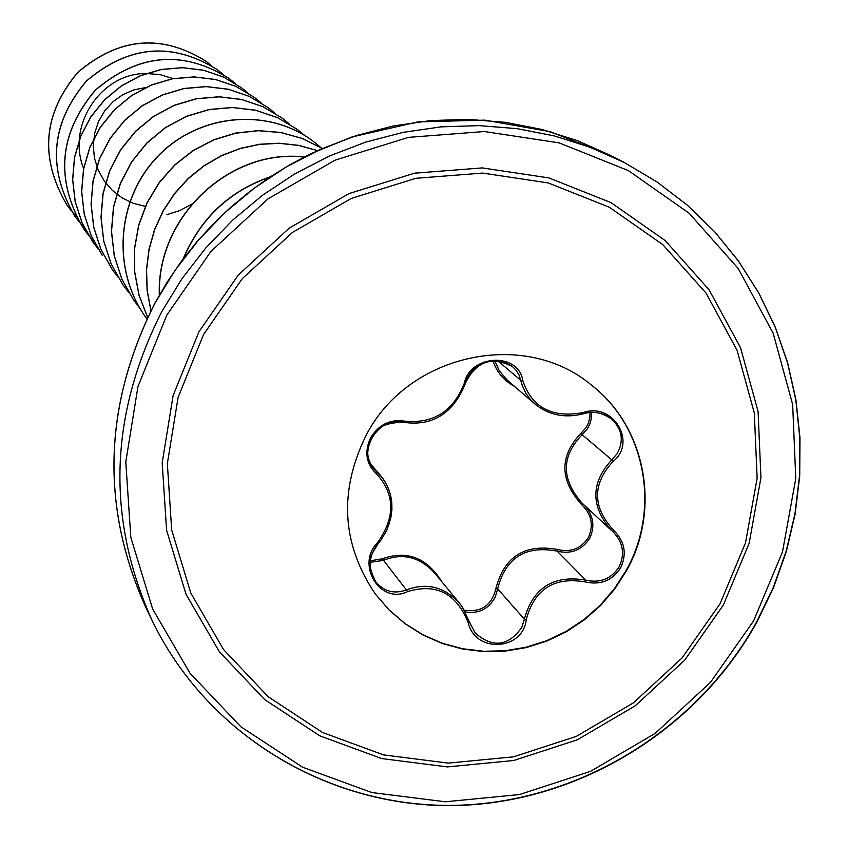 <?xml version="1.0" encoding="UTF-8"?>
<svg xmlns="http://www.w3.org/2000/svg" width="848" height="848" viewBox="0 0 848 848"><rect width="100%" height="100%" fill="white"/><g stroke="black" fill="none" stroke-linecap="round" stroke-linejoin="round"><path stroke-width="1.27" d="M590.918 384.674C645.763 426.65 660.974 509.256 626.015 570.662L614.334 588.819L600.236 605.218L584.018 619.517L566.008 631.442L546.557 640.738L526.078 647.225L504.973 650.766L483.667 651.275L462.595 648.741L442.2 643.197L422.898 634.77L405.068 623.609L389.115 609.945L375.346 594.045M626.343 570.969L614.641 589.137L600.532 605.557L584.293 619.867L566.252 631.802L546.79 641.099L526.279 647.586L505.154 651.116L483.826 651.603L462.743 649.049L442.327 643.494L423.004 635.035L405.185 623.842L389.221 610.136L375.463 594.204C341.744 544.363 338.596 491.469 366.018 435.512C407.506 354.178 523.714 328.43 591.077 384.791C646.049 426.756 661.345 509.478 626.343 570.969M612.945 461.588C592.148 484.208 592.413 507.146 613.729 530.392C624.753 541.321 627.075 553.776 620.694 567.736C612.288 580.594 600.522 585.332 585.385 581.951C554.232 576.534 534.537 589.031 526.29 619.432C523.036 650.872 475.145 653.554 468.213 622.655C456.351 593.324 436.169 582.958 407.655 591.565C380.466 605.112 355.439 564.81 377.413 542.741C395.634 517.238 395.179 494.119 376.035 473.364C366.029 463.665 364.237 451.751 370.65 437.621C379.045 424.466 390.324 418.976 404.464 421.127C433.36 423.968 453.288 411.386 464.238 383.402C470.248 354.157 518.711 351.994 522.824 380.667C531.982 407.697 552.133 418.329 583.286 412.563C613.104 401.91 637.463 442.444 612.945 461.588L611.779 459.881L617.185 453.595C624.043 440.865 622.241 429.385 611.779 419.156L611.408 418.859C603.14 412.679 593.929 410.92 583.763 413.591L583.286 412.563M591.491 412.414L591.342 418.467L589.742 424.329L587.484 428.664L582.184 434.685C561.111 456.341 561.079 479.173 582.11 503.171L611.662 530.647C590.537 506.542 590.579 482.957 611.779 459.881L582.184 434.685L581.209 432.999L585.703 428.102L588.12 423.799L589.879 417.449L589.996 412.499M475.156 633L475.346 633.233C493.006 648.254 508.503 646.293 521.827 627.319L524.35 619.167C533.021 587.675 553.521 574.668 585.83 580.159C600.14 583.382 611.26 578.908 619.188 566.75C625.103 553.871 623.079 542.285 613.136 531.972L611.662 530.647M584.41 505.313C593.473 515.255 595.222 526.29 589.678 538.385C581.908 550.182 571.075 554.433 557.178 551.147C525.357 545.169 505.525 557.74 497.67 588.862L495.306 596.833C488.851 608.97 478.866 614.005 465.351 611.927M464.312 610.189C481.176 612.616 491.681 605.472 495.826 588.766C504.136 556.564 524.774 543.483 557.74 549.525C570.799 552.631 581.007 548.656 588.342 537.568C593.78 525.431 591.703 514.619 582.11 505.143C559.479 480.201 559.171 456.15 581.209 432.999M370.375 560.782L382.31 558.821C407.019 549.97 426.883 557.645 441.903 581.845M203.541 334.557L242.305 278.621L292.443 232.437L351.316 198.421L415.838 178.303L482.639 173.077L548.243 182.935L609.32 207.23L662.797 244.627L706.055 293.111L737.029 350.182L754.307 412.912L757.147 478.208L745.509 542.868L720.047 603.755L682.036 657.974L633.329 702.907L576.269 736.403L513.57 756.819L448.263 763.115L383.497 754.89L322.473 732.449L268.233 696.78L223.554 649.536L190.779 592.996L171.678 529.958L167.353 463.591L178.122 397.309L203.541 334.557M145.4 87.598L133.804 89.899L122.854 94.647L113.07 101.665L104.845 110.664L98.644 121.232L94.711 132.966L93.259 145.358L94.382 157.792L98.039 169.759L104.071 180.741L112.201 190.228L122.133 197.891L133.38 203.35L145.517 206.393M191.712 204.198L179.808 210.58L166.897 214.661M83.613 168.519C66.25 124.9 101.527 73.087 146.11 73.479M146.439 73.479L160.071 74.624L173.098 78.588M211.491 65.678L206.085 61.321C161.873 33.676 119.197 37.323 78.048 72.271C43.004 113.664 39.305 157.919 66.95 205.036L76.129 216.346M223.024 74.306L217.364 69.737C172.218 41.51 128.61 45.273 86.549 81.016C50.721 123.352 46.937 168.614 75.196 216.791L84.789 228.578M235.087 83.337L229.172 78.546C183.03 49.714 138.457 53.583 95.442 90.174C58.798 133.507 54.929 179.808 83.835 229.098L88.521 235.288M88.563 235.341L93.905 241.426M247.722 92.792L241.521 87.768L223.533 77.073L203.615 70.289L182.596 67.723L161.321 69.525L140.694 75.642L121.571 85.849L104.749 99.757L90.937 116.823L80.74 136.358L74.56 157.569L72.695 179.628L75.218 201.623L82.033 222.695L92.877 241.987L97.806 248.475M261.036 102.767L254.474 97.435L236.083 86.496L215.699 79.564L194.192 76.956L172.42 78.811L151.304 85.097L131.726 95.559L114.512 109.816L100.371 127.295L89.93 147.308L83.602 169.049L81.694 191.637L84.27 214.173L91.255 235.744L102.364 255.502L91.181 235.638L84.196 214.067L81.62 191.531L83.528 168.953L89.846 147.213L100.297 127.211L114.427 109.731L131.641 95.474L151.22 85.012L172.324 78.737L194.086 76.882L215.604 79.489L235.977 86.411L254.474 97.435M274.89 113.134L268.074 107.579L249.248 96.386L228.388 89.305L206.361 86.644L184.069 88.563L162.445 95.008L142.4 105.746L124.762 120.374L110.282 138.298L99.576 158.809L93.1 181.09L91.139 204.241L93.789 227.338L100.944 249.45L112.328 269.696L117.819 276.904M289.507 124.084L282.352 118.243L263.081 106.784L241.722 99.534L219.155 96.831L196.312 98.813L174.158 105.428L153.605 116.452L135.532 131.461L120.692 149.852L109.721 170.893L103.085 193.747L101.071 217.491L103.785 241.182L111.12 263.855L122.801 284.61L128.525 292.125M304.898 135.606L297.372 129.447L277.625 117.713L255.736 110.304L232.606 107.537L209.202 109.583L186.475 116.399L165.402 127.719L146.863 143.132L131.641 162.01L120.395 183.613L113.579 207.071L111.523 231.44L114.3 255.746L121.836 279.003L133.814 300.309L139.856 308.216M321.106 147.753L313.177 141.245C268.689 107.664 200.033 113.24 158.809 155.428C117.268 197.255 111.014 268.297 145.411 316.834L146.905 318.922M147.616 317.438L139.051 295.327L134.631 272.017L134.535 248.284L138.722 224.932L147.043 202.767L159.201 182.532L174.752 164.904L193.132 150.499L213.675 139.772L235.659 133.072L258.301 130.624L280.794 132.458L302.354 138.478L322.24 148.453L302.344 138.521L280.794 132.532L258.322 130.719L235.702 133.2L213.738 139.899L193.217 150.615L174.858 165.021L159.329 182.617L147.17 202.831L138.839 224.974L134.641 248.305L134.726 272.007L139.104 295.305L147.637 317.406M317.449 150.605L298.74 145.443L279.299 143.333L259.615 144.361L240.196 148.538L221.519 155.746L204.071 165.858L188.288 178.621L174.582 193.726L163.293 210.834L154.728 229.522L149.1 249.323L146.566 269.781L147.192 290.387L150.965 310.654M304.05 157.103C230.253 148.326 156.562 216.579 159.435 294.987M269.812 177.147C229.522 191.118 200.732 218.265 183.433 258.587M206.043 61.279L205.99 61.247C161.788 33.613 119.123 37.259 77.974 72.197C42.941 113.579 39.241 157.834 66.875 204.94L71.221 210.686M217.321 69.706L217.268 69.663C172.133 41.446 128.525 45.198 86.475 80.942C50.657 123.267 46.873 168.519 75.122 216.696L75.165 216.738M229.119 78.514L229.066 78.472C182.945 49.64 138.372 53.509 95.358 90.089C58.735 133.422 54.866 179.712 83.761 228.992L88.489 235.235M241.468 87.726L223.437 76.988L203.52 70.214L182.5 67.649L161.237 69.451L140.609 75.567L121.487 85.775L104.664 99.682L90.863 116.738L80.666 136.263L74.486 157.484L72.621 179.522L75.143 201.527L81.959 222.589L92.845 241.934M268.01 107.537L249.132 96.301L228.282 89.22L206.255 86.57L183.974 88.478L162.35 94.923L142.305 105.661L124.667 120.278L110.198 138.203L99.492 158.714L93.015 180.984L91.065 204.135L93.704 227.222L100.859 249.333L112.286 269.632M282.289 118.201L262.965 106.7L241.606 99.449L219.049 96.746L196.217 98.718L174.063 105.343L153.509 116.367L135.436 131.366L120.596 149.746L109.625 170.787L103 193.641L100.986 217.385L103.7 241.065L111.035 263.728L122.759 284.546M297.309 129.405L277.497 117.618L255.619 110.208L232.49 107.452L209.085 109.498L186.369 116.303L165.307 127.624L146.768 143.026L131.557 161.904L120.299 183.497L113.494 206.954L111.427 231.313L114.215 255.619L121.741 278.875L133.761 300.245M313.113 141.203L313.05 141.15C268.562 107.569 199.927 113.144 158.703 155.322C117.172 197.139 110.918 268.169 145.315 316.696L145.368 316.77M317.512 150.573L298.782 145.368L279.321 143.227L259.615 144.245L240.164 148.4L221.455 155.608L203.976 165.72L188.171 178.504L174.444 193.641L163.155 210.77L154.59 229.49L148.972 249.333L146.45 269.823L147.107 290.451L150.923 310.739M304.22 157.018C230.232 148.018 156.244 216.547 159.329 295.168M270.311 176.819C229.479 190.779 200.393 218.201 183.062 259.085M514.598 386.476C503.744 380.423 496.631 372.039 493.239 361.333M526.29 619.432L524.35 619.167L497.67 588.862L495.826 588.766M585.385 581.951L585.83 580.159L557.178 551.147L557.74 549.525M583.042 504.041L582.11 505.143M494.787 360.654L499.249 370.82L507.274 380.137M382.533 477.996L387.165 485.586L390.334 494.13L391.681 501.21L391.935 509.425L390.79 518.054L386.55 530.604L381.144 539.837L377.932 543.759C368.424 556.161 367.682 568.838 375.706 581.813L375.749 581.855C384.218 591.66 394.468 594.321 406.499 589.858C426.714 582.343 444.405 586.805 459.563 603.246L434.589 572.972C419.527 556.797 402.503 552.599 383.529 560.358L382.31 558.821M407.655 591.565L383.529 560.358L370.216 562.362M536.445 405.27L530.572 399.715L525.877 393.26L522.506 386.126L519.029 374.964L515.966 370.11L512.68 366.771C491.872 355.821 476.152 361.227 465.541 382.999L464.238 383.402M512.69 366.781C491.416 351.528 468.202 368.583 465.552 383.148C453.309 413.517 432.618 426.565 403.447 422.293L403.341 422.251C379.247 415.403 356.489 451.178 373.894 468.965L382.565 477.965C393.642 493.918 394.85 511.726 386.19 531.41M459.563 603.246L462.446 607.104L469.506 622.199L462.393 607.147M468.213 622.655L469.516 622.209L475.346 633.233M613.729 530.392L612.595 531.484L613.136 531.972M497.702 360.75L520.863 380.413L522.824 380.667M374.01 469.103C365.732 458.121 365.552 446.705 373.48 434.854C377.318 426.682 387.303 422.495 403.447 422.293L404.464 421.127M371.721 465.997L376.501 471.573L376.035 473.364M375.749 581.855L375.749 581.855C364.439 559.161 371.816 555.186 378.049 543.727L377.413 542.741M723.28 605.154L684.707 660.168L635.269 705.78L577.35 739.785L513.718 760.508L447.426 766.91L381.685 758.568L319.728 735.799L264.661 699.589L219.293 651.646L185.998 594.247L166.59 530.244L162.18 462.86L173.119 395.56L198.909 331.844L238.277 275.049L289.189 228.154L348.963 193.609L414.481 173.193L482.311 167.904L548.921 177.921L610.931 202.598L665.214 240.578L709.119 289.815L740.548 347.754L758.07 411.439L760.942 477.721L749.134 543.345L723.28 605.154M166.812 315.117L210.919 251.443L267.979 198.877L334.992 160.198L408.429 137.376L484.42 131.535L559.023 142.846L628.4 170.607L689.095 213.219L738.12 268.392L773.175 333.253L792.657 404.496L795.774 478.579L782.492 551.9L753.575 620.937L710.454 682.386L655.239 733.34L590.547 771.351L519.464 794.555L445.391 801.784L371.89 792.562L302.577 767.207L240.906 726.821L190.037 673.248L152.661 609.065L130.825 537.431L125.79 461.959L137.959 386.54L166.812 315.117M756.469 622.262C695.498 732.089 574.531 804.678 450.023 805.409C325.59 805.865 206.711 733.456 152.322 620.916C106.212 518.626 109.318 415.615 161.618 311.916L181.917 278.791L205.746 248.019L232.797 220.014L262.742 195.114L295.168 173.66L329.681 155.905L365.817 142.082L403.107 132.362L441.087 126.861L479.247 125.621L517.132 128.652L554.232 135.892L590.102 147.234L624.298 162.519L657.115 182.034L687.325 205.174L714.546 231.631L738.449 261.046L758.737 293.016L775.189 327.137L787.591 362.955L795.827 400.012L799.812 437.844L799.505 475.972L794.936 513.909L786.17 551.211L773.334 587.399L756.596 622.029M611.281 155.788L577.552 140.704L542.169 129.511L505.578 122.356L468.223 119.367L430.583 120.575L393.133 126.002L356.361 135.574L320.735 149.195L286.719 166.696L254.739 187.843L225.229 212.382L198.559 239.995L175.07 270.321L155.067 302.98C103.52 405.217 100.488 506.797 145.973 607.719L152.322 620.916C206.689 733.393 325.388 805.907 449.928 805.6C574.531 805.028 695.805 732.343 756.787 622.294L773.556 587.59L786.393 551.338L795.159 513.983L799.706 475.993L799.982 437.822L795.965 399.97L787.697 362.902L775.252 327.074L758.78 292.963L738.47 261.004L714.557 231.599L687.325 205.163L657.115 182.023L624.298 162.519L611.281 155.788L550.087 131.631L484.738 120.14L417.799 121.911L351.973 136.952L311.248 153.53L289.698 164.872L268.964 177.709L249.153 191.977L230.359 207.601L212.7 224.487L196.248 242.549L181.112 261.714L167.353 281.854L155.036 302.884C103.477 405.227 100.456 506.839 145.973 607.719M507.263 380.148L534.908 403.998M370.534 463.856L381.081 476.152M611.726 530.7L612.595 531.484M536.466 405.249L536.487 405.259C550.299 415.541 566.051 418.34 583.753 413.654C592.508 410.612 601.847 412.446 611.758 419.145L611.779 419.156"/></g></svg>
